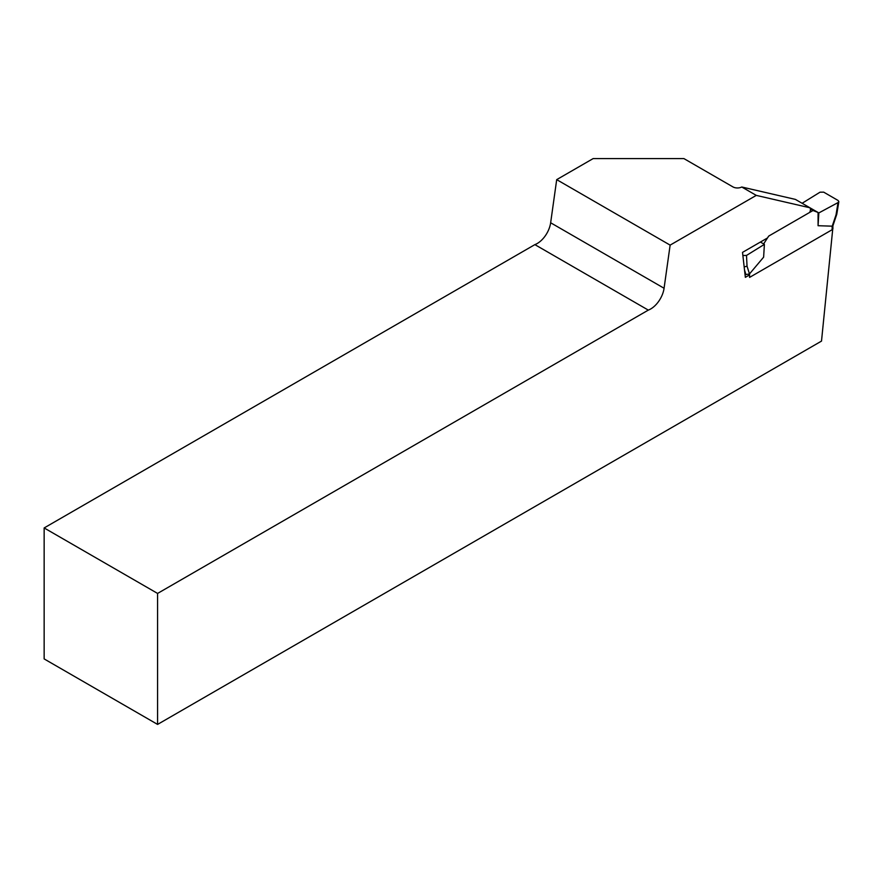 <?xml version="1.0" encoding="UTF-8"?>
<svg xmlns="http://www.w3.org/2000/svg" width="883" height="883" viewBox="0 0 883 883"><rect width="100%" height="100%" fill="white"/><g stroke="black" fill="none" stroke-linecap="round" stroke-linejoin="round"><path stroke-width="1.32" d="M749.568 274.9L745.351 277.339L742.526 252.372L767.493 237.957M809.601 212.472A4.492 2.594 120 0 0 809.921 207.781L756.278 195.386L670.131 245.121L664.071 288.255A19.249 11.115 -60 0 1 648.31 310.11L157.582 593.431L44.15 527.946L44.15 658.917L157.582 724.413L157.582 593.431M832.724 229.227L821.51 341.092L157.582 724.413M756.278 195.386L741.753 186.997L795.406 199.403L809.921 207.781M741.753 186.997A6.413 3.709 180 0 1 732.89 186.876L683.895 158.587L593.155 158.587L556.698 179.635L670.131 245.121M44.15 527.946L534.877 244.624A19.249 11.115 120 0 0 550.65 222.77L556.698 179.635M648.31 310.11L534.877 244.624M742.879 255.507L746.499 255.441L747.04 266.202L749.49 273.929L763.629 257.152L764.391 244.359L763.629 243.918L768.707 236.081L813.011 210.496L818.077 212.483L818.077 225.717L832.227 226.169L836.035 214.823L838.033 202.593L838.839 201.655L838.099 200.474L823.696 192.152L820.009 192.196L802.117 203.278L818.839 212.924L838.033 202.593M746.499 255.441L764.391 244.359M818.839 212.924L818.077 225.717M749.568 273.807L749.568 277.394L832.15 229.712L832.15 226.136M810.417 209.05L813.011 210.496M763.629 243.918L760.395 242.052M749.49 273.929L745.936 274.569L744.976 274.017M832.901 228.719L832.15 229.712M832.901 225.717L832.227 226.169M747.04 266.202L744.17 266.898M838.839 201.655L836.797 214.183L836.035 214.823M550.65 222.77L664.071 288.255M745.936 274.569L744.535 270.143M832.901 228.763L832.901 227.461M832.901 226.71L832.901 225.794M832.879 225.871L836.775 214.271"/></g></svg>
